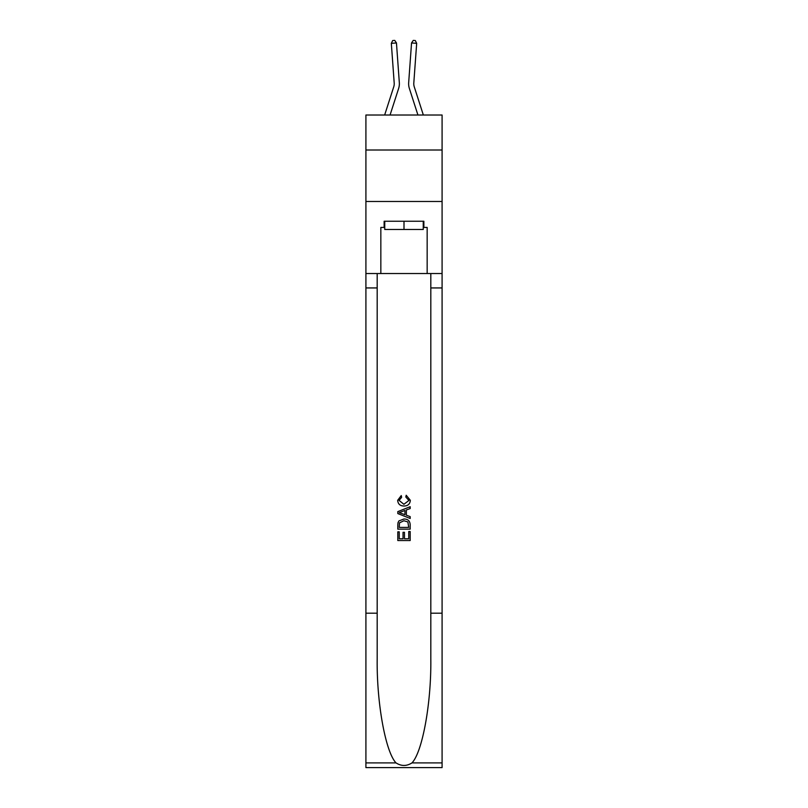 <?xml version="1.0" encoding="UTF-8"?>
<svg xmlns="http://www.w3.org/2000/svg" width="808" height="808" viewBox="0 0 808 808"><rect width="100%" height="100%" fill="white"/><g stroke="black" fill="none" stroke-linecap="round" stroke-linejoin="round"><path stroke-width="1.21" d="M442.087 150.015L442.087 115.019L365.913 115.019L365.913 150.015L442.087 150.015L442.087 201.475L365.913 201.475L365.913 150.015M384.659 115.019L393.728 86.88A10.292 10.292 -37 0 0 394.193 82.982L391.325 43.329L396.455 42.955L399.324 82.608A15.443 15.443 162 0 1 398.627 88.466L390.062 115.019M423.341 115.019L414.272 86.88A10.292 10.292 37 0 1 413.807 82.982L416.675 43.329L411.545 42.955L408.676 82.608A15.443 15.443 -162 0 0 409.373 88.466L417.938 115.019M423.251 221.241L423.251 229.472L384.749 229.472L384.749 221.241M404 221.241L404 229.472M408.747 531.523L408.747 538.805L404.475 538.805L408.747 538.805L408.747 531.523L410.171 531.523L410.171 540.542L397.819 540.542L397.819 531.836L397.819 540.542M403.041 532.31L403.041 538.805L399.243 538.805L403.041 538.805L403.041 532.31L404.475 532.31L404.475 538.805M398.879 520.938L398.001 522.736L398.879 520.938L403.929 519.009C407.878 518.989 409.959 520.897 410.171 524.715L410.171 529.139L397.819 529.139L397.819 524.917L397.819 529.139M406.212 495.254L405.808 497.001L406.212 495.254L410.333 500.293C409.999 504.091 407.858 506 403.899 506.02L403.899 506.02C400.111 505.939 398.031 504.041 397.657 500.334L401.253 495.577L401.626 497.314L399.081 500.415L403.899 504.283L408.909 500.465L405.808 497.001M411.969 762.904L442.087 762.904L442.087 767.6L365.913 767.6L365.913 613.201L377.185 613.201L377.185 659.106C376.639 702.98 385.537 751.995 396.031 762.904C401.344 766.287 406.646 766.287 411.969 762.904C422.463 751.995 431.361 702.98 430.816 659.106L430.816 273.528M397.819 511.615L397.819 513.575L410.171 518.484L397.819 513.575L397.819 511.615L410.171 506.707L397.819 511.615M430.816 613.201L442.087 613.201L442.087 201.475M365.913 613.201L365.913 201.475M377.185 273.528L377.185 613.201M442.087 762.904L442.087 613.201M365.913 273.528L380.841 273.528L380.841 227.422L384.749 227.422M423.251 227.422L423.867 227.422L423.867 221.241L384.133 221.241L384.133 227.422M423.867 227.422L427.159 227.422L427.159 273.528L442.087 273.528M380.841 273.528L427.159 273.528M410.171 506.707L410.171 508.555L406.374 509.959L406.374 515.231L410.171 516.635L410.171 518.484M401.526 513.444L404.949 514.706L404.949 510.484L399.243 512.595L401.526 513.444M404.949 510.484L404.949 514.706M397.819 524.917L398.001 522.736M407.868 521.938L408.747 527.402L407.868 521.938L403.899 520.746L399.495 522.857L399.243 527.402L408.747 527.402L399.243 527.402M397.819 531.836L399.243 531.836L399.243 538.805M393.728 86.88A10.292 10.292 -18 0 0 394.193 82.982A10.292 10.292 -18 0 1 393.728 86.88A10.292 10.292 -18 0 0 394.193 82.982A10.292 10.292 -18 0 1 393.728 86.88A10.292 10.292 -18 0 0 394.193 82.982A10.292 10.292 -18 0 1 393.728 86.88A10.292 10.292 -18 0 0 394.193 82.982A10.292 10.292 -18 0 1 393.728 86.88A10.292 10.292 -18 0 0 394.193 82.982A10.292 10.292 -18 0 1 393.728 86.88A10.292 10.292 -18 0 0 394.193 82.982A10.292 10.292 -18 0 1 393.728 86.88A10.292 10.292 -18 0 0 394.193 82.982A10.292 10.292 -18 0 1 393.728 86.88A10.292 10.292 -18 0 0 394.193 82.982A10.292 10.292 -18 0 1 393.728 86.88A10.292 10.292 -18 0 0 394.193 82.982A10.292 10.292 -18 0 1 393.728 86.88A10.292 10.292 -18 0 0 394.193 82.982A10.292 10.292 -18 0 1 393.728 86.88A10.292 10.292 -18 0 0 394.193 82.982A10.292 10.292 -18 0 1 393.728 86.88A10.292 10.292 -18 0 0 394.193 82.982A10.292 10.292 -18 0 1 393.728 86.88A10.292 10.292 -18 0 0 394.193 82.982A10.292 10.292 -18 0 1 393.728 86.88A10.292 10.292 -18 0 0 394.193 82.982A10.292 10.292 -18 0 1 393.728 86.88A10.292 10.292 -18 0 0 394.193 82.982A10.292 10.292 -18 0 1 393.728 86.88A10.292 10.292 -18 0 0 394.193 82.982A10.292 10.292 -18 0 1 393.728 86.88A10.292 10.292 -18 0 0 394.193 82.982A10.292 10.292 -18 0 1 393.728 86.88A10.292 10.292 -18 0 0 394.193 82.982A10.292 10.292 -18 0 1 393.728 86.88A10.292 10.292 -18 0 0 394.193 82.982A10.292 10.292 -18 0 1 393.728 86.88A10.292 10.292 -18 0 0 394.193 82.982A10.292 10.292 -18 0 1 393.728 86.88A10.292 10.292 -18 0 0 394.193 82.982A10.292 10.292 -18 0 1 393.728 86.88A10.292 10.292 -18 0 0 394.193 82.982A10.292 10.292 -18 0 1 393.728 86.88A10.292 10.292 -18 0 0 394.193 82.982A10.292 10.292 -18 0 1 393.728 86.88M414.272 86.88A10.292 10.292 18 0 1 413.807 82.982A10.292 10.292 18 0 0 414.272 86.88A10.292 10.292 18 0 1 413.807 82.982A10.292 10.292 18 0 0 414.272 86.88A10.292 10.292 18 0 1 413.807 82.982A10.292 10.292 18 0 0 414.272 86.88A10.292 10.292 18 0 1 413.807 82.982A10.292 10.292 18 0 0 414.272 86.88A10.292 10.292 18 0 1 413.807 82.982A10.292 10.292 18 0 0 414.272 86.88A10.292 10.292 18 0 1 413.807 82.982A10.292 10.292 18 0 0 414.272 86.88A10.292 10.292 18 0 1 413.807 82.982A10.292 10.292 18 0 0 414.272 86.88A10.292 10.292 18 0 1 413.807 82.982A10.292 10.292 18 0 0 414.272 86.88A10.292 10.292 18 0 1 413.807 82.982A10.292 10.292 18 0 0 414.272 86.88A10.292 10.292 18 0 1 413.807 82.982A10.292 10.292 18 0 0 414.272 86.88A10.292 10.292 18 0 1 413.807 82.982A10.292 10.292 18 0 0 414.272 86.88A10.292 10.292 18 0 1 413.807 82.982A10.292 10.292 18 0 0 414.272 86.88A10.292 10.292 18 0 1 413.807 82.982A10.292 10.292 18 0 0 414.272 86.88A10.292 10.292 18 0 1 413.807 82.982A10.292 10.292 18 0 0 414.272 86.88A10.292 10.292 18 0 1 413.807 82.982A10.292 10.292 18 0 0 414.272 86.88A10.292 10.292 18 0 1 413.807 82.982A10.292 10.292 18 0 0 414.272 86.88A10.292 10.292 18 0 1 413.807 82.982A10.292 10.292 18 0 0 414.272 86.88A10.292 10.292 18 0 1 413.807 82.982A10.292 10.292 18 0 0 414.272 86.88A10.292 10.292 18 0 1 413.807 82.982A10.292 10.292 18 0 0 414.272 86.88A10.292 10.292 18 0 1 413.807 82.982A10.292 10.292 18 0 0 414.272 86.88A10.292 10.292 18 0 1 413.807 82.982A10.292 10.292 18 0 0 414.272 86.88A10.292 10.292 18 0 1 413.807 82.982A10.292 10.292 18 0 0 414.272 86.88A10.292 10.292 18 0 1 413.807 82.982A10.292 10.292 18 0 0 414.272 86.88M411.545 42.955L408.676 82.608L411.545 42.955L408.676 82.608L411.545 42.955L408.676 82.608L411.545 42.955L408.676 82.608L411.545 42.955L408.676 82.608L411.545 42.955L408.676 82.608L411.545 42.955L408.676 82.608L411.545 42.955L408.676 82.608L411.545 42.955L408.676 82.608L411.545 42.955L408.676 82.608L411.545 42.955L408.676 82.608L411.545 42.955L408.676 82.608L411.545 42.955L408.676 82.608L411.545 42.955L408.676 82.608L411.545 42.955L408.676 82.608L411.545 42.955L408.676 82.608L411.545 42.955L408.676 82.608L411.545 42.955L408.676 82.608L411.545 42.955L408.676 82.608L411.545 42.955L408.676 82.608L411.545 42.955L408.676 82.608L411.545 42.955L408.676 82.608L411.545 42.955L408.676 82.608L411.545 42.955L413.272 40.4L415.322 40.551L416.675 43.329M391.325 43.329L392.678 40.551L394.728 40.4L396.455 42.955M430.816 287.941L442.087 287.941M377.185 287.941L365.913 287.941M365.913 762.904L396.031 762.904"/></g></svg>
